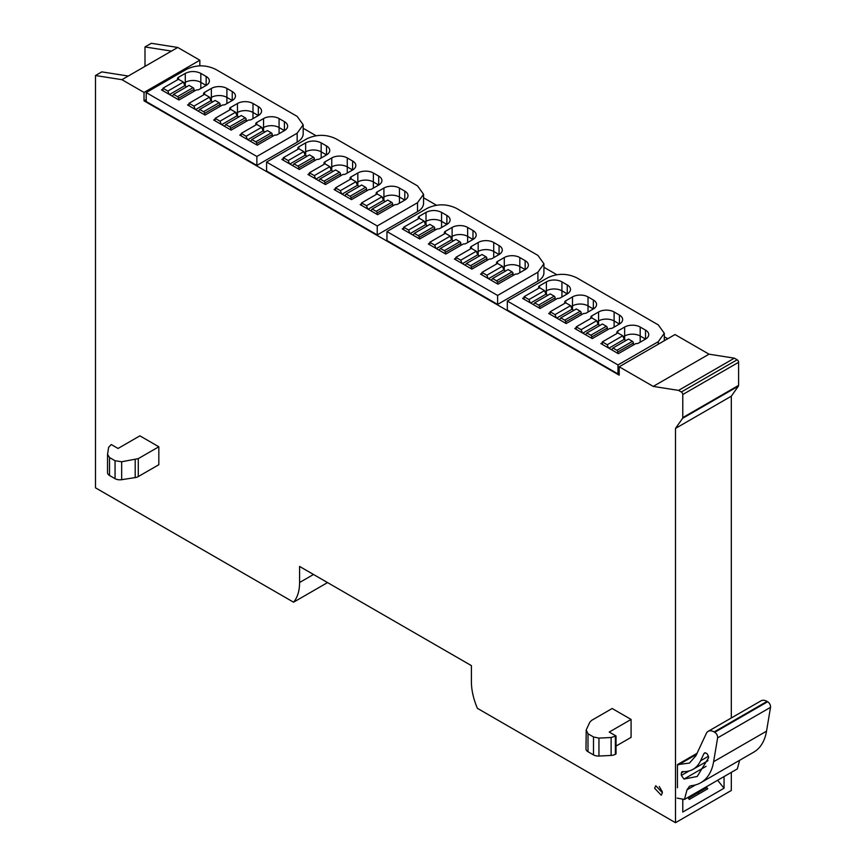 <?xml version="1.0" encoding="UTF-8"?>
<svg xmlns="http://www.w3.org/2000/svg" width="866" height="866" viewBox="0 0 866 866"><rect width="100%" height="100%" fill="white"/><g stroke="black" fill="none" stroke-linecap="round" stroke-linejoin="round"><path stroke-width="1.3" d="M717.633 780.266L724.041 788.233L682.776 812.048L682.776 799.177M724.041 776.575L724.041 788.233M619.201 366.773L653.224 386.409L709.038 354.183L675.015 334.547L619.201 366.773L619.201 375.173L144.027 100.835L144.027 92.435L199.84 60.209L199.84 65.848M144.027 100.835L146.202 99.579M303.187 128.276L316.09 135.735M423.561 197.773L436.464 205.231M543.924 267.269L556.838 274.717M664.298 336.766L667.729 338.747M602.335 342.741L600.874 343.585L618.346 353.674L635.817 343.585A3.432 1.981 0 0 0 638.729 343.023L645.527 339.093L640.19 336.019A10.987 6.343 0 0 0 624.657 336.019L623.195 336.863L624.657 336.019A10.987 6.343 180 0 1 640.19 336.019L645.527 339.093A10.987 6.343 0 0 0 648.742 334.612A10.987 6.343 0 0 0 645.527 330.13L640.19 327.045A10.987 6.343 0 0 0 624.657 327.045L617.859 330.974A3.432 1.981 0 0 0 616.852 332.371A3.432 1.981 0 0 0 617.242 333.291M576.236 327.684L574.786 328.517L592.257 338.606L609.729 328.517A3.432 1.981 0 0 0 612.641 327.954L619.439 324.036L614.102 320.95A10.987 6.343 0 0 0 598.568 320.95L597.107 321.795L598.568 320.95A10.987 6.343 180 0 1 614.102 320.95L619.439 324.036A10.987 6.343 0 0 0 622.654 319.554A10.987 6.343 0 0 0 619.439 315.072L614.102 311.987A10.987 6.343 0 0 0 598.568 311.987L591.77 315.906A3.432 1.981 0 0 0 590.764 317.313A3.432 1.981 0 0 0 591.153 318.223M550.148 312.615L548.698 313.46L566.169 323.548L583.641 313.46A3.432 1.981 0 0 0 586.553 312.897L593.351 308.978L588.014 305.893A10.987 6.343 0 0 0 572.48 305.893L571.019 306.737L572.48 305.893A10.987 6.343 180 0 1 588.014 305.893L593.351 308.978A10.987 6.343 0 0 0 596.566 304.486A10.987 6.343 0 0 0 593.351 300.004L588.014 296.919A10.987 6.343 0 0 0 572.48 296.919L565.682 300.848A3.432 1.981 0 0 0 564.675 302.245A3.432 1.981 0 0 0 565.065 303.165M544.93 291.669L546.392 290.824A10.987 6.343 180 0 1 561.926 290.824L567.262 293.91A10.987 6.343 0 0 0 570.477 289.428A10.987 6.343 0 0 0 567.262 284.946L561.926 281.861L561.926 290.824A10.987 6.343 180 0 0 546.392 290.824L544.93 291.669M481.961 273.245L480.5 274.089L497.972 284.178L515.454 274.089A3.432 1.981 0 0 0 518.366 273.526L525.153 269.607L519.817 266.522A10.987 6.343 0 0 0 504.283 266.522L502.821 267.367L504.283 266.522A10.987 6.343 180 0 1 519.817 266.522L525.153 269.607A10.987 6.343 0 0 0 528.379 265.115A10.987 6.343 0 0 0 525.153 260.634L519.817 257.548A10.987 6.343 0 0 0 504.283 257.548L497.495 261.478A3.432 1.981 0 0 0 496.489 262.874A3.432 1.981 0 0 0 496.878 263.794M455.873 258.187L454.412 259.021L471.883 269.11L489.366 259.021A3.432 1.981 0 0 0 492.278 258.469L499.065 254.539L493.728 251.454A10.987 6.343 0 0 0 478.194 251.454L476.733 252.298L478.194 251.454A10.987 6.343 180 0 1 493.728 251.454L499.065 254.539A10.987 6.343 0 0 0 502.28 250.058A10.987 6.343 0 0 0 499.065 245.576L493.728 242.491A10.987 6.343 0 0 0 478.194 242.491L471.407 246.409A3.432 1.981 0 0 0 470.4 247.817A3.432 1.981 0 0 0 470.79 248.726M429.785 243.119L428.324 243.963L445.795 254.052L463.278 243.963A3.432 1.981 0 0 0 466.189 243.4L472.977 239.481L467.64 236.396A10.987 6.343 0 0 0 452.106 236.396L450.645 237.241L452.106 236.396A10.987 6.343 180 0 1 467.64 236.396L472.977 239.481A10.987 6.343 0 0 0 476.192 235A10.987 6.343 0 0 0 472.977 230.508L467.64 227.433A10.987 6.343 0 0 0 452.106 227.433L445.319 231.352A3.432 1.981 0 0 0 444.312 232.748A3.432 1.981 0 0 0 444.702 233.668M424.556 222.183L426.018 221.339A10.987 6.343 180 0 1 441.552 221.339L446.888 224.413A10.987 6.343 0 0 0 450.103 219.932A10.987 6.343 0 0 0 446.888 215.45L441.552 212.365L441.552 221.339A10.987 6.343 180 0 0 426.018 221.339L424.556 222.183M361.587 203.748L360.137 204.593L377.608 214.681L395.08 204.593A3.432 1.981 0 0 0 397.992 204.03L404.79 200.111L399.442 197.026A10.987 6.343 0 0 0 383.919 197.026L382.458 197.87L383.919 197.026A10.987 6.343 180 0 1 399.442 197.026L404.79 200.111A10.987 6.343 0 0 0 408.005 195.619A10.987 6.343 0 0 0 404.79 191.137L399.442 188.052A10.987 6.343 0 0 0 383.919 188.052L377.121 191.981A3.432 1.981 0 0 0 376.115 193.378A3.432 1.981 0 0 0 376.504 194.298M335.499 188.691L334.049 189.524L351.52 199.613L368.992 189.524A3.432 1.981 0 0 0 371.904 188.972L378.702 185.043L373.354 181.957A10.987 6.343 0 0 0 357.831 181.957L356.37 182.802L357.831 181.957A10.987 6.343 180 0 1 373.354 181.957L378.702 185.043A10.987 6.343 0 0 0 381.917 180.561A10.987 6.343 0 0 0 378.702 176.079L373.354 172.994A10.987 6.343 0 0 0 357.831 172.994L351.033 176.913A3.432 1.981 0 0 0 350.026 178.32A3.432 1.981 0 0 0 350.416 179.24M309.411 173.622L307.96 174.467L325.432 184.555L342.904 174.467A3.432 1.981 0 0 0 345.815 173.904L352.614 169.985L347.266 166.9A10.987 6.343 0 0 0 331.743 166.9L330.271 167.744L331.743 166.9A10.987 6.343 180 0 1 347.266 166.9L352.614 169.985A10.987 6.343 0 0 0 355.829 165.503A10.987 6.343 0 0 0 352.614 161.011L347.266 157.937A10.987 6.343 0 0 0 331.743 157.937L324.945 161.855A3.432 1.981 0 0 0 323.938 163.263A3.432 1.981 0 0 0 324.328 164.172M304.183 152.687L305.655 151.842A10.987 6.343 180 0 1 321.178 151.842L326.525 154.917A10.987 6.343 0 0 0 329.74 150.435A10.987 6.343 0 0 0 326.525 145.953L321.178 142.868L321.178 151.842A10.987 6.343 180 0 0 305.655 151.842L304.183 152.687M241.213 134.252L239.763 135.096L257.234 145.185L274.706 135.096A3.432 1.981 0 0 0 277.618 134.533L284.416 130.614L279.079 127.529A10.987 6.343 0 0 0 263.545 127.529L262.084 128.374L263.545 127.529A10.987 6.343 180 0 1 279.079 127.529L284.416 130.614A10.987 6.343 0 0 0 287.631 126.133A10.987 6.343 0 0 0 284.416 121.641L279.079 118.566A10.987 6.343 0 0 0 263.545 118.566L256.747 122.485A3.432 1.981 0 0 0 255.741 123.881A3.432 1.981 0 0 0 256.13 124.801M215.125 119.194L213.675 120.028L231.146 130.117L248.618 120.028A3.432 1.981 0 0 0 251.53 119.476L258.328 115.546L252.991 112.472A10.987 6.343 0 0 0 237.457 112.472L235.996 113.316L237.457 112.472A10.987 6.343 180 0 1 252.991 112.472L258.328 115.546A10.987 6.343 0 0 0 261.543 111.064A10.987 6.343 0 0 0 258.328 106.583L252.991 103.498A10.987 6.343 0 0 0 237.457 103.498L230.659 107.427A3.432 1.981 0 0 0 229.652 108.824A3.432 1.981 0 0 0 230.042 109.744M189.037 104.126L187.586 104.97L205.058 115.059L222.53 104.97A3.432 1.981 0 0 0 225.441 104.407L232.24 100.488L226.903 97.403A10.987 6.343 0 0 0 211.369 97.403L209.908 98.248L211.369 97.403A10.987 6.343 180 0 1 226.903 97.403L232.24 100.488A10.987 6.343 0 0 0 235.455 96.007A10.987 6.343 0 0 0 232.24 91.525L226.903 88.44A10.987 6.343 0 0 0 211.369 88.44L204.571 92.359A3.432 1.981 0 0 0 203.564 93.766A3.432 1.981 0 0 0 203.954 94.675M183.819 83.19L185.281 82.346A10.987 6.343 180 0 1 200.815 82.346L206.151 85.42A10.987 6.343 0 0 0 209.366 80.939A10.987 6.343 0 0 0 206.151 76.457L200.815 73.372L200.815 82.346A10.987 6.343 180 0 0 185.281 82.346L183.819 83.19M682.776 417.607L738.601 385.381A2.057 1.191 -120 0 1 738.406 386.117L731.315 396.195L675.502 428.421L682.581 418.343A2.057 1.191 -120 0 0 682.776 417.607L682.776 394.517A2.057 1.191 -120 0 0 681.326 391.995L678.554 390.393L734.379 358.167L709.038 354.183M678.554 390.393L653.224 386.409M738.601 385.381L738.601 362.291A2.057 1.191 -120 0 0 737.139 359.769L734.379 358.167M731.315 772.375L731.315 790.474L675.502 822.7L675.502 428.421M731.315 396.195L731.315 717.968M313.514 574.472L299.582 582.515L299.582 566.44L471.407 665.629L471.407 681.715A51.484 29.725 60 0 0 477.415 708.345L675.502 822.7M699.392 793.624L697.888 792.747M299.582 582.515A51.484 29.725 60 0 1 293.563 602.195L327.543 582.58M144.99 66.368L144.99 46.948L171.446 51.094L121.944 79.683L95.487 75.526L95.487 487.829L293.563 602.195M144.99 46.948L151.301 43.3L177.757 47.457L171.446 51.094M95.487 75.526L101.798 71.878L128.244 76.035M177.757 47.457L199.84 60.209M121.944 79.683L144.027 92.435M682.776 799.805L683.631 799.318M706.234 786.858L707.771 788.774L689.336 799.426L687.788 797.499M654.631 788.233L655.768 785.722L662.393 792.715L661.256 795.226L654.631 788.233M631.087 719.44L609.242 732.051L616.04 735.97L611.125 737.496L598.947 738.113L593.502 736.966L587.992 733.783L586.217 729.962L589.843 722.147L591.619 720.371L612.154 708.507L631.087 719.44L631.087 737.367L616.04 746.059M139.902 435.847L158.824 446.78L158.824 464.717L138.289 476.571L138.289 458.634L121.673 461.762L115.048 460.734L109.538 457.551L107.546 454.401L108.618 447.376L111.259 444.539L118.057 448.458L139.902 435.847M587.992 733.783L587.992 751.72A6.863 3.962 0 0 1 585.979 748.917L586.217 729.962M587.992 751.72L593.502 754.903A6.863 3.962 0 0 0 598.947 756.05L611.125 755.433A6.863 3.962 0 0 0 615.38 754.286L616.04 753.907L616.04 735.97M107.546 472.338A6.863 3.962 0 0 0 107.525 472.684L107.546 454.401M158.824 446.78L138.289 458.634M107.525 472.684A6.863 3.962 0 0 0 109.538 475.488L115.048 478.671A6.863 3.962 0 0 0 121.673 479.688L135.204 477.599A6.863 3.962 0 0 0 138.289 476.571M194.016 91.309L194.016 89.35A1.375 0.79 -120 0 0 193.042 87.672L189.102 85.398L173.579 94.362L172.312 96.158M178.483 99.72L178.483 98.313A1.375 0.79 -120 0 0 177.508 96.635L173.579 94.362M186.677 86.795L184.794 85.702L183.397 82.097L178.483 79.261L178.483 77.301A3.432 1.981 0 0 0 177.476 78.698A3.432 1.981 0 0 0 177.866 79.618M169.119 94.307L167.863 91.06L162.949 88.224L162.949 90.746M162.949 88.224L178.483 79.261M167.863 91.06L183.397 82.097M169.509 94.535L184.794 85.702M220.105 106.366L220.105 104.407A1.375 0.79 -120 0 0 219.13 102.729L215.19 100.456L199.667 109.419L198.401 111.216M204.571 114.777L204.571 113.381A1.375 0.79 -120 0 0 203.597 111.692L199.667 109.419M212.765 101.852L210.882 100.77L209.485 97.154L204.571 94.318L189.037 103.292L189.037 105.814M195.207 109.376L193.952 106.128L189.037 103.292M193.952 106.128L209.485 97.154M195.597 109.592L210.882 100.77M246.193 121.435L246.193 119.476A1.375 0.79 -120 0 0 245.219 117.787L241.289 115.514L225.755 124.487L224.489 126.274M230.659 129.846L230.659 128.439A1.375 0.79 -120 0 0 229.685 126.761L225.755 124.487M238.854 116.921L236.97 115.828L235.574 112.223L230.659 109.387L215.125 118.35L215.125 120.872M221.295 124.433L220.04 121.186L215.125 118.35M220.04 121.186L235.574 112.223M221.685 124.661L236.97 115.828M272.281 136.492L272.281 134.533A1.375 0.79 -120 0 0 271.307 132.855L267.377 130.582L251.844 139.545L250.577 141.342M256.747 144.903L256.747 143.496A1.375 0.79 -120 0 0 255.784 141.818L251.844 139.545M264.942 131.978L263.058 130.896L261.662 127.28L256.747 124.444L241.213 133.418L241.213 135.94M247.384 139.502L246.128 136.243L241.213 133.418M246.128 136.243L261.662 127.28M247.773 139.718L263.058 130.896M314.39 160.805L314.39 158.846A1.375 0.79 -120 0 0 313.416 157.157L309.476 154.884L293.942 163.858L292.686 165.655M298.857 169.216L298.857 167.809A1.375 0.79 -120 0 0 297.882 166.131L293.942 163.858M307.051 156.291L305.168 155.198L303.76 151.593L298.857 148.757L298.857 146.798A3.432 1.981 0 0 0 297.85 148.194A3.432 1.981 0 0 0 298.24 149.114M289.493 163.804L288.226 160.556L283.323 157.72L283.323 160.242M283.323 157.72L298.857 148.757M288.226 160.556L303.76 151.593M289.872 164.031L305.168 155.198M340.479 175.863L340.479 173.904A1.375 0.79 -120 0 0 339.504 172.226L335.564 169.953L320.03 178.916L318.775 180.713M324.945 184.274L324.945 182.878A1.375 0.79 -120 0 0 323.971 181.189L320.03 178.916M333.139 171.349L331.256 170.266L329.849 166.651L324.945 163.815L309.411 172.789L309.411 175.311M315.581 178.872L314.326 175.614L309.411 172.789M314.326 175.614L329.849 166.651M315.96 179.089L331.256 170.266M366.567 190.931L366.567 188.972A1.375 0.79 -120 0 0 365.593 187.283L361.652 185.01L346.119 193.984L344.863 195.77M351.033 199.332L351.033 197.935A1.375 0.79 -120 0 0 350.059 196.257L346.119 193.984M359.228 186.417L357.344 185.324L355.937 181.708L351.033 178.883L335.499 187.846L335.499 190.368M341.669 193.93L340.414 190.682L335.499 187.846M340.414 190.682L355.937 181.708M342.048 194.157L357.344 185.324M392.655 205.989L392.655 204.03A1.375 0.79 -120 0 0 391.681 202.352L387.741 200.078L372.207 209.042L370.951 210.839M377.121 214.4L377.121 212.993A1.375 0.79 -120 0 0 376.147 211.315L372.207 209.042M385.316 201.475L383.432 200.382L382.025 196.777L377.121 193.941L361.587 202.904L361.587 205.426M367.758 208.998L366.502 205.74L361.587 202.904M366.502 205.74L382.025 196.777M368.137 209.215L383.432 200.382M434.754 230.302L434.754 228.343A1.375 0.79 -120 0 0 433.79 226.654L429.85 224.381L414.316 233.355L413.06 235.141M419.231 238.713L419.231 237.306A1.375 0.79 -120 0 0 418.256 235.628L414.316 233.355M427.425 225.788L425.531 224.695L424.134 221.09L419.231 218.254L419.231 216.294A3.432 1.981 0 0 0 418.224 217.691A3.432 1.981 0 0 0 418.614 218.611M409.867 233.3L408.6 230.053L403.697 227.217L403.697 229.739M403.697 227.217L419.231 218.254M408.6 230.053L424.134 221.09M410.246 233.528L425.531 224.695M460.842 245.359L460.842 243.4A1.375 0.79 -120 0 0 459.878 241.722L455.938 239.449L440.404 248.412L439.149 250.209M445.319 253.77L445.319 252.363A1.375 0.79 -120 0 0 444.345 250.685L440.404 248.412M453.513 240.845L451.619 239.763L450.223 236.147L445.319 233.311L429.785 242.285L429.785 244.807M435.955 248.369L434.689 245.11L429.785 242.285M434.689 245.11L450.223 236.147M436.334 248.585L451.619 239.763M486.93 260.428L486.93 258.469A1.375 0.79 -120 0 0 485.967 256.78L482.026 254.507L466.493 263.481L465.237 265.267M471.407 268.828L471.407 267.432A1.375 0.79 -120 0 0 470.433 265.754L466.493 263.481M479.602 255.914L477.707 254.821L476.311 251.205L471.407 248.38L455.873 257.343L455.873 259.865M462.043 263.426L460.777 260.179L455.873 257.343M460.777 260.179L476.311 251.205M462.422 263.643L477.707 254.821M513.018 275.485L513.018 273.526A1.375 0.79 -120 0 0 512.055 271.848L508.115 269.575L492.581 278.538L491.325 280.335M497.495 283.896L497.495 282.489A1.375 0.79 -120 0 0 496.521 280.811L492.581 278.538M505.69 270.971L503.796 269.878L502.399 266.273L497.495 263.437L481.961 272.4L481.961 274.923M488.132 278.484L486.865 275.236L481.961 272.4M486.865 275.236L502.399 266.273M488.511 278.711L503.796 269.878M555.128 299.798L555.128 297.839A1.375 0.79 -120 0 0 554.153 296.15L550.224 293.877L534.69 302.851L533.424 304.637M539.594 308.199L539.594 306.802A1.375 0.79 -120 0 0 538.63 305.124L534.69 302.851M547.788 295.284L545.905 294.191L544.508 290.575L539.594 287.75L539.594 285.78A3.432 1.981 0 0 0 538.587 287.187A3.432 1.981 0 0 0 538.977 288.107M530.23 302.797L528.974 299.549L524.06 296.713L524.06 299.235M524.06 296.713L539.594 287.75M528.974 299.549L544.508 290.575M530.62 303.024L545.905 294.191M581.216 314.856L581.216 312.897A1.375 0.79 -120 0 0 580.242 311.219L576.312 308.945L560.778 317.909L559.512 319.706M565.682 323.267L565.682 321.86A1.375 0.79 -120 0 0 564.719 320.182L560.778 317.909M573.877 310.342L571.993 309.249L570.597 305.644L565.682 302.808L550.148 311.771L550.148 314.293M556.318 317.865L555.063 314.607L550.148 311.771M555.063 314.607L570.597 305.644M556.708 318.082L571.993 309.249M607.304 329.924L607.304 327.954A1.375 0.79 -120 0 0 606.33 326.276L602.4 324.003L586.867 332.966L585.6 334.763M591.77 338.325L591.77 336.928A1.375 0.79 -120 0 0 590.807 335.239L586.867 332.966M599.965 325.41L598.081 324.317L596.685 320.701L591.77 317.865L576.236 326.839L576.236 329.361M582.407 332.923L581.151 329.675L576.236 326.839M581.151 329.675L596.685 320.701M582.796 333.139L598.081 324.317M633.392 344.982L633.392 343.023A1.375 0.79 -120 0 0 632.418 341.345L628.489 339.061L612.955 348.035L611.688 349.832M617.859 353.393L617.859 351.986A1.375 0.79 -120 0 0 616.895 350.308L612.955 348.035M626.053 340.468L624.17 339.375L622.773 335.77L617.859 332.934L602.335 341.897L602.335 344.419M608.495 347.98L607.239 344.733L602.335 341.897M607.239 344.733L622.773 335.77M608.885 348.208L624.17 339.375M739.64 760.294L737.334 768.9L684.432 799.437L677.136 798.116M677.439 787.746L677.439 764.635L689.477 763.065L695.885 755.791L706.331 733.405A12.016 6.939 60 0 1 708.139 731.348A12.016 6.939 60 0 1 714.147 731.943L714.742 732.29A4.114 2.382 60 0 1 717.611 737.886L713.616 761.701A65.21 37.649 60 0 1 700.81 782.712A65.21 37.649 60 0 1 691.479 785.646L689.52 786.252L687.009 789.835L684.432 799.437M697.033 753.323L677.439 764.635M708.139 731.348L761.052 700.81A12.016 6.939 60 0 1 767.06 701.406L767.644 701.741A4.114 2.382 60 0 1 770.513 707.349L766.529 731.164A65.21 37.649 60 0 1 753.723 752.164L700.81 782.712M682.473 771.584L681.326 772.97L681.326 775.449L684.01 779.064L697.217 776.466L708.605 757.739C707.858 753.691 706.31 752.283 703.982 753.496L700.583 760.792A49.73 28.708 60 0 1 693.071 769.311A49.73 28.708 60 0 1 682.473 771.584L681.888 771.714M704.502 752.911L705.27 752.76M662.317 791.784L659.286 786.523M539.594 285.78L546.392 281.861A10.987 6.343 180 0 1 561.926 281.861M576.724 277.802L658.268 324.88L664.298 333.28L658.268 341.691L617.988 364.943L507.324 301.054L547.604 277.802C557.314 273.191 567.024 273.191 576.724 277.802M524.06 297.558L522.609 298.391L540.081 308.48L557.552 298.391A3.432 1.981 0 0 0 560.464 297.839L567.262 293.91L561.926 290.824L561.926 296.995M507.324 301.054L507.324 310.028L617.988 373.917L619.201 373.214M617.988 373.917L617.988 364.943M419.231 216.294L426.018 212.365C431.203 209.908 436.377 209.908 441.552 212.365M456.36 208.305L537.894 255.383L543.924 263.784L537.894 272.195L497.614 295.458L386.95 231.558L427.23 208.305C436.94 203.694 446.65 203.694 456.36 208.305M403.697 228.061L402.235 228.895L419.707 238.984L437.189 228.895A3.432 1.981 0 0 0 440.101 228.343L446.888 224.413L441.552 221.339L441.552 227.498M386.95 231.558L386.95 240.531L497.614 304.421L537.894 281.158A20.589 11.886 0 0 0 543.924 272.758L543.924 263.784M497.614 304.421L497.614 295.458M298.857 146.798L305.655 142.868C310.829 140.411 316.003 140.411 321.178 142.868M335.986 138.809L417.531 185.887L423.561 194.287L417.531 202.698L377.24 225.961L266.576 162.061L306.867 138.809C316.577 134.198 326.276 134.198 335.986 138.809M283.323 158.565L281.872 159.409L299.344 169.487L316.815 159.409A3.432 1.981 0 0 0 319.727 158.846L326.525 154.917L321.178 151.842L321.178 158.002M266.576 162.061L266.576 171.035L377.24 234.924L417.531 211.661A20.589 11.886 0 0 0 423.561 203.261L423.561 194.287M377.24 234.924L377.24 225.961M178.483 77.301L185.281 73.372C190.455 70.915 195.629 70.915 200.815 73.372M215.612 69.312L297.157 116.39L303.187 124.801L297.157 133.202L256.866 156.465L146.202 92.575L186.493 69.312C196.203 64.701 205.913 64.701 215.612 69.312M162.949 89.068L161.498 89.912L178.97 100.001L196.441 89.912A3.432 1.981 0 0 0 199.353 89.35L206.151 85.42L200.815 82.346L200.815 88.505M146.202 92.575L146.202 101.538L256.866 165.428L297.157 142.176A20.589 11.886 0 0 0 303.187 133.765L303.187 124.801M256.866 165.428L256.866 156.465M681.326 391.995L737.139 359.769M738.601 362.291L682.776 394.517M738.406 386.117L682.581 418.343M640.19 342.178L640.19 327.045M624.657 339.656L624.657 327.045M614.102 327.121L614.102 311.987M598.568 324.598L598.568 311.987M588.014 312.052L588.014 296.919M572.48 309.53L572.48 296.919M546.392 294.472L546.392 281.861M519.817 272.682L519.817 257.548M504.283 270.16L504.283 257.548M493.728 257.624L493.728 242.491M478.194 255.102L478.194 242.491M467.64 242.556L467.64 227.433M452.106 240.034L452.106 227.433M426.018 224.976L426.018 212.365M399.442 203.185L399.442 188.052M383.919 200.663L383.919 188.052M373.354 188.128L373.354 172.994M357.831 185.605L357.831 172.994M347.266 173.07L347.266 157.937M331.743 170.548L331.743 157.937M305.655 155.479L305.655 142.868M279.079 133.689L279.079 118.566M263.545 131.167L263.545 118.566M252.991 118.631L252.991 103.498M237.457 116.109L237.457 103.498M226.903 103.574L226.903 88.44M211.369 101.051L211.369 88.44M185.281 85.983L185.281 73.372M593.502 754.903L593.502 736.966M598.947 738.113L598.947 756.05M611.125 755.433L611.125 737.496M615.38 736.349L615.38 754.286M109.538 457.551L109.538 475.488M115.048 478.671L115.048 460.734M121.673 461.762L121.673 479.688M135.204 477.599L135.204 459.662M178.483 98.313L194.016 89.35M193.042 87.672L177.508 96.635M204.571 113.381L220.105 104.407M219.13 102.729L203.597 111.692M230.659 128.439L246.193 119.476M245.219 117.787L229.685 126.761M256.747 143.496L272.281 134.533M271.307 132.855L255.784 141.818M298.857 167.809L314.39 158.846M313.416 157.157L297.882 166.131M324.945 182.878L340.479 173.904M339.504 172.226L323.971 181.189M351.033 197.935L366.567 188.972M365.593 187.283L350.059 196.257M377.121 212.993L392.655 204.03M391.681 202.352L376.147 211.315M419.231 237.306L434.754 228.343M433.79 226.654L418.256 235.628M445.319 252.363L460.842 243.4M459.878 241.722L444.345 250.685M471.407 267.432L486.93 258.469M485.967 256.78L470.433 265.754M497.495 282.489L513.018 273.526M512.055 271.848L496.521 280.811M539.594 306.802L555.128 297.839M554.153 296.15L538.63 305.124M565.682 321.86L581.216 312.897M580.242 311.219L564.719 320.182M591.77 336.928L607.304 327.954M606.33 326.276L590.807 335.239M617.859 351.986L633.392 343.023M632.418 341.345L616.895 350.308M688.373 798.236L706.818 787.595L688.383 798.246M696.545 754.383L678.5 764.808M717.611 737.886L770.513 707.349M714.742 732.29L767.644 701.741M766.529 731.164L713.616 761.701M687.009 789.835L695.55 784.899M714.147 731.943L767.06 701.406M708.496 756.224L700.583 760.792M681.326 772.97L683.642 771.638M689.076 770.967L681.326 775.449M684.01 779.064L706.061 766.334M567.262 293.91L567.262 284.946M658.268 344.213L658.268 341.691M645.527 339.093L645.527 330.13M617.859 330.974L617.859 332.934M619.439 324.036L619.439 315.072M591.77 315.906L591.77 317.865M593.351 308.978L593.351 300.004M565.682 300.848L565.682 302.808M446.888 224.413L446.888 215.45M537.894 281.158L537.894 272.195M525.153 269.607L525.153 260.634M497.495 261.478L497.495 263.437M499.065 254.539L499.065 245.576M471.407 246.409L471.407 248.38M472.977 239.481L472.977 230.508M445.319 231.352L445.319 233.311M326.525 154.917L326.525 145.953M417.531 211.661L417.531 202.698M404.79 200.111L404.79 191.137M377.121 191.981L377.121 193.941M378.702 185.043L378.702 176.079M351.033 176.913L351.033 178.883M352.614 169.985L352.614 161.011M324.945 161.855L324.945 163.815M206.151 85.42L206.151 76.457M297.157 142.176L297.157 133.202M284.416 130.614L284.416 121.641M256.747 122.485L256.747 124.444M258.328 115.546L258.328 106.583M230.659 107.427L230.659 109.387M232.24 100.488L232.24 91.525M204.571 92.359L204.571 94.318M693.071 769.311L707.998 760.684M664.298 333.28L664.298 340.728"/></g></svg>
